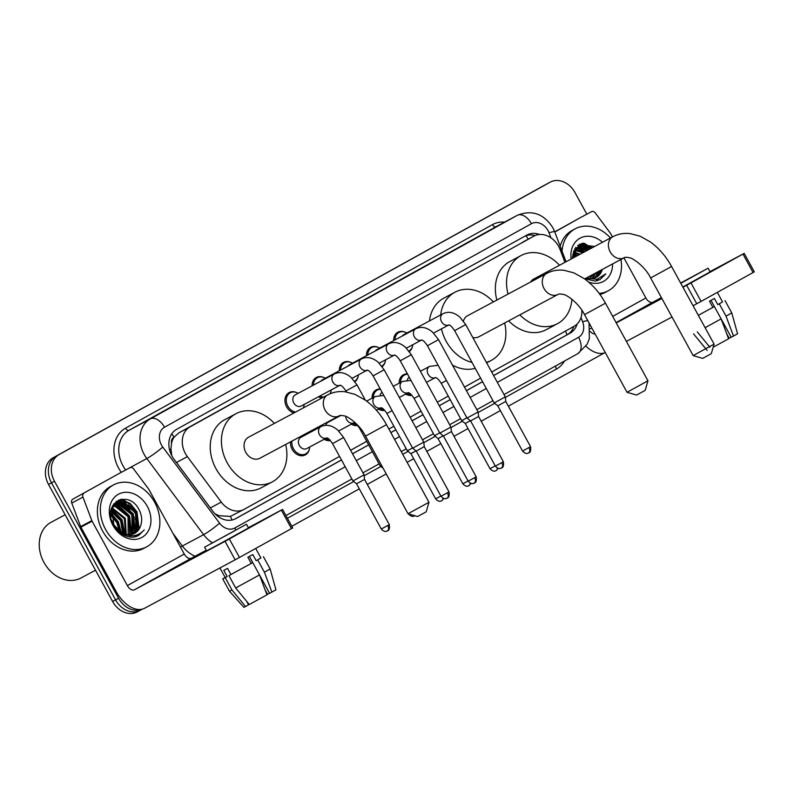 <?xml version="1.0" encoding="UTF-8"?>
<svg xmlns="http://www.w3.org/2000/svg" width="794" height="794" viewBox="0 0 794 794"><rect width="100%" height="100%" fill="white"/><g stroke="black" fill="none" stroke-linecap="round" stroke-linejoin="round"><path stroke-width="1.19" d="M411.927 395.333A11.235 8.972 -118.1 0 1 405.635 394.052M384.753 410.409A11.235 8.972 -118.1 0 1 378.46 409.128M357.568 425.485A11.235 8.972 -118.1 0 1 351.285 424.204M330.393 440.561A11.235 8.972 -118.1 0 1 324.101 439.281M309.323 449.245A11.235 8.972 -118.1 0 1 305.323 454.902A11.235 8.972 -118.1 0 1 292.172 449.344A11.235 8.972 -118.1 0 1 290.554 441.841M303.755 406.717A11.235 8.972 -118.1 0 1 303.437 407.868M293.969 412.93A11.235 8.972 -118.1 0 1 286.604 406.816A11.235 8.972 -118.1 0 1 289.155 392.554A11.235 8.972 -118.1 0 1 296.083 392.365M330.929 391.641A11.235 8.972 -118.1 0 1 330.264 393.675M321.848 398.022A11.235 8.972 -118.1 0 1 318.533 396.752M412.463 346.412A11.235 8.972 -118.1 0 1 409.317 351.534M385.279 361.488A11.235 8.972 -118.1 0 1 382.142 366.61M358.104 376.564A11.235 8.972 -118.1 0 1 354.968 381.676M564.951 262.338L560.217 249.822A21.071 16.833 61.9 0 0 558.688 246.497A21.071 16.833 61.9 0 0 534.034 236.076A21.071 16.833 61.9 0 0 533.856 236.175L189.984 426.914A21.071 16.833 61.9 0 0 187.374 456.649L221.278 502.096A21.071 16.833 61.9 0 0 243.947 509.43A21.071 16.833 61.9 0 0 244.125 509.331L339.544 456.401M171.484 443.469A21.071 16.833 -118.1 0 1 174.194 437.057L173.936 437.206A7.027 5.608 61.9 0 0 171.484 443.469L170.968 448.928L171.742 455.607M215.035 513.837L219.045 515.723L230.369 516.418L243.947 509.43M534.034 236.076L178.779 432.909L174.194 437.057M491.675 372.019L574.151 326.265A21.071 16.833 61.9 0 0 581.863 310.265M350.601 450.267L366.719 441.325M388.881 429.038L393.893 426.249M410.141 417.237L421.078 411.173M437.315 402.171L448.253 396.107M464.5 387.095L480.618 378.152M399.213 383.155A11.235 8.972 -118.1 0 1 403.431 374.778A11.235 8.972 -118.1 0 1 407.451 373.934M372.039 398.231A11.235 8.972 -118.1 0 1 376.257 389.854A11.235 8.972 -118.1 0 1 380.266 389M317.689 428.373A11.235 8.972 -118.1 0 1 317.689 427.321M393.645 340.616A11.235 8.972 -118.1 0 1 397.863 332.249A11.235 8.972 -118.1 0 1 404.781 332.071M366.471 355.692A11.235 8.972 -118.1 0 1 370.689 347.325A11.235 8.972 -118.1 0 1 377.607 347.137M339.296 370.768A11.235 8.972 -118.1 0 1 343.504 362.401A11.235 8.972 -118.1 0 1 350.432 362.213M312.111 385.844A11.235 8.972 -118.1 0 1 316.33 377.478A11.235 8.972 -118.1 0 1 323.257 377.289M539.583 234.488A21.071 16.833 61.9 0 0 527.008 234.994A21.071 16.833 61.9 0 0 526.819 235.093L176.566 429.375A21.071 16.833 61.9 0 0 173.955 459.111L212.941 511.376A21.071 16.833 61.9 0 0 235.62 518.71A21.071 16.833 61.9 0 0 235.798 518.611L341.499 459.974M524.894 236.155A21.071 16.833 -118.1 0 1 535.057 235.58M133.293 515.485A28.098 22.44 -118.1 0 1 134.385 517.936A28.098 22.44 -118.1 0 0 133.293 515.485M135.992 523.057A28.098 22.44 -118.1 0 1 136.737 528.238A28.098 22.44 -118.1 0 0 135.992 523.057M136.786 529.697A28.098 22.44 -118.1 0 1 136.737 531.841A28.098 22.44 -118.1 0 0 136.786 529.697M136.32 535.146A28.098 22.44 -118.1 0 1 135.992 536.645A28.098 22.44 -118.1 0 0 136.32 535.146M598.309 271.578A28.098 22.44 -118.1 0 1 598.348 272.173A28.098 22.44 -118.1 0 0 598.309 271.578M598.398 273.642A28.098 22.44 -118.1 0 1 598.348 275.776A28.098 22.44 -118.1 0 0 598.398 273.642M597.942 279.081A28.098 22.44 -118.1 0 1 597.604 280.58A28.098 22.44 -118.1 0 0 597.942 279.081M122.187 499.188A28.098 22.44 -118.1 0 1 128.807 503.843A28.098 22.44 -118.1 0 0 122.187 499.188M583.798 243.133A28.098 22.44 -118.1 0 1 590.418 247.778A28.098 22.44 -118.1 0 0 583.798 243.133M142.384 609.117A21.071 16.833 -118.1 0 1 118.564 598.289L54.478 481.233A21.071 16.833 -118.1 0 1 59.084 454.585L550.133 182.203A21.071 16.833 -118.1 0 1 550.311 182.104A21.071 16.833 -118.1 0 1 574.965 192.525L586.826 214.182M604.194 353.002L508.368 406.161M500.379 410.587L481.184 421.237M468.013 428.542L454.009 436.313M440.839 443.618L426.835 451.389M413.664 458.694L407.104 462.326M386.221 473.919L367.294 484.419M359.305 488.846L291.795 526.293M142.523 609.077L140.24 610.298A21.071 16.833 -118.1 0 0 140.419 610.199A21.071 16.833 -118.1 0 1 140.24 610.298A21.071 16.833 -118.1 0 1 115.587 599.887L51.501 482.831A21.071 16.833 -118.1 0 1 56.096 456.183L547.145 183.801A21.071 16.833 -118.1 0 1 547.324 183.702A21.071 16.833 -118.1 0 1 547.513 183.603M118.187 500.289A28.098 22.44 -118.1 0 1 121.115 501.858A28.098 22.44 -118.1 0 0 118.187 500.289M121.929 502.374A28.098 22.44 -118.1 0 1 129.888 509.937A28.098 22.44 -118.1 0 0 121.929 502.374M579.799 244.234A28.098 22.44 -118.1 0 1 582.727 245.793A28.098 22.44 -118.1 0 0 579.799 244.234M583.54 246.319A28.098 22.44 -118.1 0 1 588.066 249.971A28.098 22.44 -118.1 0 0 583.54 246.319M493.63 375.592L570.132 333.152A21.071 16.833 61.9 0 0 577.089 324.071M368.654 444.858L352.526 453.801L368.674 444.898M390.837 432.611L395.849 429.822M412.096 420.81L423.033 414.746M439.271 405.734L450.208 399.67M466.455 390.658L482.573 381.716M573.864 326.423A21.071 16.833 -118.1 0 1 567.154 334.74L493.6 375.542M482.544 381.676L466.425 390.618M450.178 399.63L439.251 405.694M423.004 414.706L412.076 420.77M395.829 429.782L390.807 432.561M341.47 459.925L234.736 519.137M587.729 246.527A28.098 22.44 61.9 0 0 582.607 243.301M134.831 512.954A28.098 22.44 61.9 0 0 128.737 504.885M126.117 502.582A28.098 22.44 61.9 0 0 120.996 499.366M137.441 611.797A21.071 16.833 -118.1 0 1 137.263 611.896L140.24 610.298A21.071 16.833 -118.1 0 1 115.587 599.887L51.501 482.831A21.071 16.833 -118.1 0 1 56.096 456.183L547.145 183.801A21.071 16.833 -118.1 0 1 547.324 183.702L550.311 182.104M137.263 611.896A21.071 16.833 -118.1 0 1 112.609 601.475L48.523 484.429A21.071 16.833 -118.1 0 1 53.119 457.781L544.168 185.389A21.071 16.833 -118.1 0 1 544.347 185.29A21.071 16.833 -118.1 0 1 544.525 185.201M554.808 232.037L580.265 217.685A3.513 2.809 -118.1 0 1 580.295 217.675A3.513 2.809 -118.1 0 1 580.335 217.655L591.48 211.69A3.513 2.809 61.9 0 0 591.451 211.71M554.738 231.848L580.265 217.685M585.932 346.214A28.098 16.902 -119 0 0 605.306 352.615M744.177 253.375L754.3 271.856L753.079 272.541L742.966 254.06L744.177 253.375L709.975 271.657M701.082 301.392L696.765 303.745L686.651 285.264L690.969 282.902L701.082 301.392L753.079 272.541M626.387 341.39L672.012 316.995M693.063 305.73L696.765 303.745M690.969 282.902L742.966 254.06M661.412 297.631L652.976 302.147A7.027 4.228 61 0 1 645.879 297.978L623.925 257.871M686.651 285.264L682.949 287.239M661.888 298.504L616.263 322.91M595.113 334.006A7.027 4.228 61 0 1 590.309 331.475M612.452 236.93L610.606 233.555A3.513 2.809 61.9 0 0 610.278 233.049L595.262 212.911A3.513 2.809 61.9 0 0 591.48 211.69M680.776 283.279L702.541 271.23L680.666 283.071M710.997 300.37L731.214 337.281L733.497 336.051L726.034 316.151L719.285 303.834L717.776 304.638L714.401 298.484L709.499 301.204L712.873 307.367L714.382 306.553L721.121 318.88L728.594 338.78L713.191 347.206M726.689 333.688L729.17 338.224L728.525 338.581M698.323 315.337L712.873 307.367M682.82 287.021L710.104 271.885L708.079 268.193L680.637 283.031M680.795 283.319L708.079 268.193M698.333 315.347L714.382 306.553M705.082 327.674L721.121 318.88M693.559 333.887L707.156 350.442M709.915 347.266L697.281 331.902M729.17 338.224L731.135 337.142M717.776 304.638L722.54 301.918L717.319 292.381M719.285 303.834L722.5 301.849M726.034 316.151L731.75 312.886L725.001 300.569M733.497 336.051L737.557 333.728L731.75 312.886M583.411 246.309A31.611 25.239 -118.1 0 1 587.729 250.15M562.043 251.212A35.115 28.048 -118.1 0 1 575.174 228.831A35.115 28.048 -118.1 0 1 610.457 237.992M560.157 246.209A35.115 28.048 -118.1 0 1 572.196 230.429L575.174 228.831M584.87 278.763L595.202 281.086L600.105 279.548L605.832 273.851L596.979 279.319L586.111 278.099M596.115 277.374L601.912 270.625A17.557 14.024 -118.1 0 1 596.294 277.275A17.557 14.024 -118.1 0 1 586.448 277.92M601.912 270.625L602.388 269.394M612.571 263.945A24.584 19.632 -118.1 0 1 588.592 282.039M594.19 278.138L597.674 273.751L598.607 271.419M594.686 277.979L598.607 273.245L599.539 270.913M592.076 278.565L594.885 273.414M592.622 278.496L595.818 272.908M589.753 278.595L591.153 275.399M590.359 278.625L592.086 274.903M586.558 279.597L586.974 278.654M587.173 278.138L587.431 277.394M587.848 278.307L588.354 276.898M590.289 248.78L584.315 246.408L577.972 247.262M591.222 248.284L585.238 245.902L578.439 247.003L573.486 251.321M578.439 247.003L573.596 252.373L572.405 258.348M586.567 250.775L580.583 248.403L576.265 248.552M575.739 248.691L574.548 249.118M587.5 250.279L581.516 247.897L576.672 248.194M576.166 248.353L574.707 248.998M582.836 252.77L574.787 250.259M583.769 252.274L577.784 249.892L575.134 249.792M579.114 254.765L573.566 252.462M580.047 254.259L573.844 251.857M575.382 256.76L572.692 255.311M576.315 256.254L572.871 254.517M585.684 278.327L587.987 278.823M571.144 259.023A24.584 19.632 -118.1 0 1 580.146 238.121A24.584 19.632 -118.1 0 1 602.517 242.239M594.607 246.477L579.283 244.502L572.345 258.378M620.938 259.479A35.115 28.048 -118.1 0 1 608.303 290.763A35.115 28.048 -118.1 0 1 599.162 293.403M608.303 290.763L605.316 292.361A35.115 28.048 -118.1 0 1 599.907 294.415M573.586 257.713L572.474 256.839M586.18 279.419L586.329 278.505M577.317 255.718L573.318 253.088M593.307 276.878L593.852 273.96M584.771 251.738L578.866 248.264M577.843 247.927L577.238 247.758M577.109 247.718L575.729 247.43M597.038 274.883L597.574 271.965M588.503 249.743L582.588 246.269M581.575 245.932L578.032 245.277M596.254 280.917L597.832 279.111M600.76 272.898L601.306 269.97M592.225 247.748L582.419 243.341M573.119 257.961L572.424 257.405M585.783 279.24L585.903 278.396M576.851 255.966L573.169 253.494M592.632 277.86L593.386 274.208M584.305 251.986L577.804 248.314M576.692 247.986L575.501 247.728M596.363 275.875L597.108 272.213M588.036 249.991L581.536 246.319M580.801 246.09L577.685 245.535M595.986 280.967L597.485 279.2M600.095 273.88L600.84 270.218M591.758 247.996L581.575 243.56M599.936 279.637L605.832 273.851M714.084 344.12L711.295 353.658L709.598 354.62L702.67 358.382L693.142 355.593L714.084 344.12L671.585 266.496L650.643 277.969L693.142 355.593M613.117 236.582A11.94 9.538 61.9 0 0 612.879 236.701L533.637 279.081A11.94 9.538 61.9 0 0 530.571 282.039M508.061 294.078A38.628 30.857 -118.1 0 1 521.053 255.549A38.628 30.857 -118.1 0 1 559.512 265.246M496.875 300.063A38.628 30.857 -118.1 0 1 509.867 261.534L521.053 255.549M571.918 299.229A38.628 30.857 -118.1 0 1 557.487 323.674A38.628 30.857 -118.1 0 1 519.852 314.851M557.487 323.674L546.312 329.659A38.628 30.857 -118.1 0 1 508.666 320.836M647.964 380.802L645.175 390.34L643.468 391.303L636.55 395.065L627.012 392.276L647.964 380.802L605.465 303.179L584.513 314.642L627.012 392.276M546.987 273.255A11.94 9.538 61.9 0 0 546.758 273.384L467.507 315.764A11.94 9.538 61.9 0 0 463.438 321.064M472.013 362.441A38.628 30.857 -118.1 0 1 446.159 341.261A38.628 30.857 -118.1 0 1 441.464 328.845M440.65 314.94A38.628 30.857 -118.1 0 1 454.922 292.232A38.628 30.857 -118.1 0 1 493.382 301.928M429.475 320.915A38.628 30.857 -118.1 0 1 443.737 298.207L454.922 292.232M472.748 337.46A11.94 9.538 61.9 0 0 478.772 336.825L558.013 294.435C558.569 293.82 560.326 293.82 563.303 294.445C566.142 294.385 578.866 302.941 584.513 314.642M504.647 322.989A38.628 30.857 -118.1 0 1 491.367 360.357A38.628 30.857 -118.1 0 1 486.385 362.362M475.239 368.327A38.628 30.857 -118.1 0 1 452.471 365.121M428.978 502.274L426.189 511.812L424.482 512.775L417.565 516.537L408.027 513.748L428.978 502.274L386.479 424.651L365.528 436.114L408.027 513.748M328.001 394.727A11.94 9.538 61.9 0 0 327.773 394.856L248.522 437.236A11.94 9.538 61.9 0 0 245.822 452.391A11.94 9.538 61.9 0 0 259.787 458.297L339.038 415.907C339.584 415.292 341.341 415.292 344.318 415.917C347.157 415.858 359.881 424.413 365.528 436.114M285.661 444.461A38.628 30.857 -118.1 0 1 272.382 481.829A38.628 30.857 -118.1 0 1 227.173 462.733A38.628 30.857 -118.1 0 1 235.937 413.704A38.628 30.857 -118.1 0 1 274.396 423.401M272.382 481.829L261.196 487.814A38.628 30.857 -118.1 0 1 215.998 468.718A38.628 30.857 -118.1 0 1 224.752 419.679L235.937 413.704M402.439 335.922A6.322 5.052 -118.1 0 1 403.908 334.592L442.973 313.699A6.322 5.052 -118.1 0 0 442.645 313.898A6.322 5.052 -118.1 0 0 441.533 321.719A6.322 5.052 -118.1 0 0 448.67 324.974M394.975 339.911A10.54 8.416 -118.1 0 1 398.935 332.468A10.54 8.416 -118.1 0 1 406.865 333.014M454.605 330.641L465.701 324.567L505.292 396.901L494.205 402.975L454.605 330.641C449.583 323.227 449.126 325.828 448.57 324.964L448.938 324.845M528.725 452.858A4.566 2.749 -119 0 0 528.744 452.848A4.566 2.749 -119 0 0 528.953 447.558L530.541 446.655L505.778 401.436L497.769 405.823L494.205 402.975M412.781 344.725A10.54 8.416 -118.1 0 1 408.94 351.017M375.264 350.998A6.322 5.052 -118.1 0 1 376.733 349.668L415.798 328.776A6.322 5.052 -118.1 0 0 415.47 328.964A6.322 5.052 -118.1 0 0 414.359 336.795A6.322 5.052 -118.1 0 0 421.495 340.05L406.399 348.139M367.801 354.987A10.54 8.416 -118.1 0 1 371.761 347.544A10.54 8.416 -118.1 0 1 379.681 348.09M427.43 345.718L438.526 339.643L478.117 411.977L467.031 418.051L427.43 345.718C422.408 338.304 421.951 340.904 421.396 340.04L421.753 339.921M503.356 461.731C504.448 469.423 500.141 467.646 501.57 467.924A4.566 2.749 -119 0 0 501.57 467.924A4.566 2.749 -119 0 0 501.778 462.634L503.356 461.731L478.603 416.513L470.594 420.899L467.031 418.051M385.606 359.801A10.54 8.416 -118.1 0 1 381.765 366.094M348.09 366.064A6.322 5.052 -118.1 0 1 349.558 364.744L388.613 343.852A6.322 5.052 -118.1 0 0 388.296 344.04A6.322 5.052 -118.1 0 0 387.184 351.871A6.322 5.052 -118.1 0 0 394.32 355.126L379.224 363.215M340.626 370.064A10.54 8.416 -118.1 0 1 344.586 362.62A10.54 8.416 -118.1 0 1 352.506 363.166M400.255 360.794L411.342 354.719L450.942 427.053L439.856 433.117L400.255 360.794C395.223 353.38 394.767 355.98 394.221 355.117L394.578 354.997M474.375 483.01A4.566 2.749 -119 0 0 474.395 482.99A4.566 2.749 -119 0 0 474.604 477.71L476.182 476.807L451.429 431.589L443.419 435.975L439.856 433.117M358.431 374.877A10.54 8.416 -118.1 0 1 354.59 381.17M320.905 381.14A6.322 5.052 -118.1 0 1 322.374 379.82L361.439 358.928A6.322 5.052 -118.1 0 0 361.111 359.116A6.322 5.052 -118.1 0 0 360.01 366.947A6.322 5.052 -118.1 0 0 367.146 370.203M313.451 385.13A10.54 8.416 -118.1 0 1 317.411 377.696A10.54 8.416 -118.1 0 1 325.332 378.242M373.081 375.87L384.167 369.796L423.768 442.129L412.672 448.193L373.081 375.87C368.049 368.456 367.592 371.056 367.046 370.193L367.404 370.073M447.191 498.086A4.566 2.749 -119 0 0 447.221 498.066A4.566 2.749 -119 0 0 447.429 492.786L449.007 491.883L424.254 446.665L416.245 451.052L412.672 448.193M331.257 389.953A10.54 8.416 -118.1 0 1 329.976 393.794M323.605 397.079A10.54 8.416 -118.1 0 1 319.913 396.017M293.77 402.915A6.322 5.052 -118.1 0 1 295.199 394.896L334.264 374.004A6.322 5.052 -118.1 0 0 333.937 374.192A6.322 5.052 -118.1 0 0 332.835 382.023A6.322 5.052 -118.1 0 0 339.971 385.279L301.164 406.042A6.322 5.052 -118.1 0 1 293.77 402.915M295.596 412.066A10.54 8.416 -118.1 0 1 287.845 406.141A10.54 8.416 -118.1 0 1 290.227 392.772A10.54 8.416 -118.1 0 1 298.157 393.318M304.122 404.464A10.54 8.416 -118.1 0 1 303.298 407.937M407.282 380.078A6.322 5.052 -118.1 0 1 409.267 377.249M466.912 417.833L461.681 420.641L441.246 383.303C436.214 375.89 435.757 378.49 435.211 377.626L435.569 377.507M400.543 382.44A10.54 8.416 -118.1 0 1 404.513 375.006A10.54 8.416 -118.1 0 1 407.59 374.192M470.376 420.721L465.244 423.49L461.681 420.641M410.984 394.39A10.54 8.416 -118.1 0 1 407.014 393.318M380.108 395.154A6.322 5.052 -118.1 0 1 382.083 392.325M439.737 432.899L434.507 435.708L414.071 398.38C409.039 390.956 408.582 393.566 408.027 392.702L408.394 392.583M373.369 397.516A10.54 8.416 -118.1 0 1 377.329 390.082A10.54 8.416 -118.1 0 1 380.415 389.268M443.191 435.797L438.07 438.566L434.507 435.708M383.81 409.466A10.54 8.416 -118.1 0 1 379.84 408.394M412.552 447.975L407.332 450.784L386.886 413.456C381.864 406.032 381.408 408.642 380.852 407.779L381.219 407.659M416.016 450.873L410.895 453.642L407.332 450.784M356.635 424.542A10.54 8.416 -118.1 0 1 352.665 423.47M325.748 425.306A6.322 5.052 -118.1 0 1 327.952 422.348L340.854 415.451M381.448 465.185L380.157 465.86L359.712 428.532C354.69 421.108 354.233 423.718 353.677 422.855L354.035 422.736M319.019 427.668A10.54 8.416 -118.1 0 1 319.069 426.586M329.46 439.618A10.54 8.416 -118.1 0 1 325.48 438.546M326.622 437.941L306.732 448.57A6.322 5.052 -118.1 0 1 299.338 445.444A6.322 5.052 -118.1 0 1 300.767 437.425L320.895 426.656A6.322 5.052 -118.1 0 0 320.578 426.854A6.322 5.052 -118.1 0 0 319.466 434.685A6.322 5.052 -118.1 0 0 326.602 437.931M332.537 443.608L343.623 437.534L364.069 474.862L352.973 480.936L332.537 443.608C327.505 436.184 327.049 438.794 326.503 437.921L326.86 437.812M309.69 446.992A10.54 8.416 -118.1 0 1 305.74 453.88A10.54 8.416 -118.1 0 1 293.413 448.679A10.54 8.416 -118.1 0 1 291.964 441.087M302.742 435.32A10.54 8.416 -118.1 0 1 303.725 435.846M387.492 530.819A4.566 2.749 -119 0 0 387.512 530.809A4.566 2.749 -119 0 0 387.72 525.519L389.308 524.626L364.545 479.407L356.536 483.794L352.973 480.936M83.965 493.213A3.513 2.809 61.9 0 0 82.943 497.094L91.836 520.626A3.513 2.809 61.9 0 0 92.094 521.182L80.909 527.166A3.513 2.809 -118.1 0 1 80.651 526.611L71.768 503.078A3.513 2.809 -118.1 0 1 72.79 499.188L118.653 473.75A3.513 2.809 -118.1 0 1 118.683 473.73A3.513 2.809 -118.1 0 1 118.713 473.72L129.869 467.755A3.513 2.809 61.9 0 0 129.839 467.765M72.79 499.188L118.653 473.75M80.909 527.166L116.172 591.59A28.098 16.902 -119 0 0 144.577 608.254L235.153 559.81L225.039 541.329L134.464 589.773A7.027 4.228 61 0 1 127.358 585.605L92.094 521.182M282.565 509.43L292.688 527.921L291.467 528.606L281.354 510.125L282.565 509.43L248.363 527.722M225.039 541.329L229.347 538.967L239.47 557.448L291.467 528.606M239.47 557.448L235.153 559.81M229.347 538.967L281.354 510.125M206.242 550.242L191.364 558.202A7.027 4.228 61 0 1 184.268 554.043L148.994 489.62A3.513 2.809 61.9 0 0 148.667 489.104L133.65 468.976A3.513 2.809 61.9 0 0 129.869 467.755M234.835 530.739L210.122 544.158L234.835 530.739M249.385 556.425L269.593 593.336L271.885 592.116L264.412 572.216L257.673 559.889L256.164 560.703L252.79 554.54L247.877 557.259L251.251 563.422L252.77 562.618L259.509 574.935L266.983 594.835L249.276 604.512L235.669 587.957L228.92 575.64L230.915 574.538L227.541 568.375L223.809 570.37L227.183 576.523L225.198 577.635L231.937 589.952L245.545 606.497L248.562 604.83L246.626 601.296M265.077 589.744L267.558 594.289L266.913 594.637M219.938 567.948L225.188 577.536L227.183 576.523M230.915 574.538L251.251 563.422M204.574 547.185L206.599 550.887L218.271 544.674L248.492 527.95L246.468 524.248L204.574 547.185L246.468 524.248M225.159 577.466L222.727 578.886L225.198 577.635M228.92 575.64L252.77 562.618M245.545 606.497L243.907 607.331L229.476 591.212L231.937 589.952M235.669 587.957L259.509 574.935M267.558 594.289L269.523 593.197M249.177 604.393L248.522 604.76M256.164 560.703L260.928 557.974L255.708 548.446M257.673 559.889L260.889 557.904M264.412 572.216L270.139 568.951L263.39 556.624M271.885 592.116L275.945 589.793L270.139 568.951M95.498 570.231L80.919 578.022A31.611 25.239 -118.1 0 1 43.938 562.4A31.611 25.239 -118.1 0 1 51.104 522.283L65.138 514.77M121.8 502.364A31.611 25.239 -118.1 0 1 126.901 507.068M105.592 529.469A35.115 28.048 -118.1 0 1 113.562 484.896A35.115 28.048 -118.1 0 1 154.651 502.255A35.115 28.048 -118.1 0 1 146.692 546.828A35.115 28.048 -118.1 0 1 105.592 529.469M146.692 546.828L143.704 548.426A35.115 28.048 -118.1 0 1 102.615 531.057A35.115 28.048 -118.1 0 1 110.574 486.484L113.562 484.896M133.59 537.151L138.484 535.613L144.22 529.906C137.709 536.833 129.958 537.568 120.946 532.109A17.557 14.024 -118.1 0 0 134.682 533.34A17.557 14.024 -118.1 0 0 140.3 526.68C142.354 521.579 142.096 516.209 139.506 510.592C128.936 487.595 100.788 503.783 113.641 524.953C118.663 533.36 125.313 537.419 133.59 537.151M147.297 506.334A24.584 19.632 -118.1 0 1 141.928 537.419A24.584 19.632 -118.1 0 1 112.956 525.38A24.584 19.632 -118.1 0 1 118.316 494.295A24.584 19.632 -118.1 0 1 147.297 506.334M132.578 534.203L136.062 529.806L135.506 512.735L122.693 502.463L116.361 503.327M133.074 534.044L136.995 529.31L136.439 512.239L123.626 501.967L116.817 503.059L111.984 508.438L113.78 524.844L120.946 532.109M130.464 534.62L132.33 531.801L131.784 514.73L118.971 504.458L114.654 504.617M131.01 534.551L133.263 531.305L132.717 514.234L119.904 503.962L115.061 504.25M128.142 534.65L128.052 516.725L115.239 506.453L113.175 506.324M128.737 534.68L129.541 533.3L128.985 516.219L116.172 505.957L113.522 505.857M124.946 535.652L125.363 534.719M125.561 534.193L124.33 518.72L111.954 508.517M126.236 534.362L125.263 518.214L112.232 507.922M122.643 533.072L120.599 520.705L111.081 511.366M123.09 534.729L123.249 534.124M123.407 533.439L121.532 520.209L111.249 510.572M119.11 530.858L116.877 522.7L110.813 515.346M120.073 531.553L117.8 522.204L110.783 514.184M115.249 527.018L111.835 520.636M116.817 503.059L111.875 507.376M114.128 504.756L112.937 505.183M114.544 504.418L113.095 505.053M119.805 532.476L126.375 534.888M134.504 533.429L140.3 526.68M121.174 532.248L118.366 521.856L110.852 512.904M124.559 535.484L124.708 534.57M124.787 533.965L122.087 519.862L111.696 509.143M130.077 537.091L130.742 535.722M131.695 532.943L129.541 515.872L117.244 504.329M116.232 503.982L115.626 503.813M115.497 503.783L114.118 503.495M135.417 530.948L133.273 513.877L120.976 502.334M119.963 501.997L116.41 501.342M134.643 536.982L136.221 535.176M139.148 528.953L137.005 511.882L130.186 503.456L120.807 499.406M120.668 531.94L117.899 522.105L110.813 513.47M124.172 535.295L124.291 534.451M124.36 533.816L121.621 520.11L111.557 509.559M131.02 533.925L129.075 516.12L116.192 504.369M115.08 504.041L113.879 503.783M134.752 531.93L132.806 514.125L119.924 502.374M119.189 502.155L116.073 501.6M134.375 537.032L135.863 535.265M138.474 529.935L136.538 512.13L129.72 503.704L119.963 499.615M138.325 535.692L144.22 529.906M169.598 450.059A21.071 2.352 -36.7 0 0 170.968 448.928M528.238 239.173A21.071 12.684 -119 0 0 525.906 235.758M567.025 334.82A21.071 12.684 -119 0 0 565.457 331.088M231.947 520.03A21.071 12.684 -119 0 0 230.369 516.418M218.082 516.507A21.071 2.352 -36.7 0 0 219.045 515.723M173.936 437.206A21.071 12.684 -119 0 0 171.792 433.782M522.641 242.17L533.856 236.175M210.37 507.932L221.278 502.096M176.467 462.485L187.374 456.649M178.779 432.909L189.984 426.914M550.937 237.833L549.031 232.791A14.044 11.215 61.9 0 0 548.009 230.568A14.044 11.215 61.9 0 0 531.454 223.69L164.517 427.232A14.044 11.215 61.9 0 0 161.45 444.997A14.044 11.215 61.9 0 0 162.77 447.052L219.561 523.177A14.044 11.215 61.9 0 0 234.796 528L345.211 466.753M212.355 542.768A28.098 22.44 -118.1 0 1 203.611 534.66L146.83 458.535A28.098 22.44 -118.1 0 1 144.19 454.426A28.098 22.44 -118.1 0 1 150.314 418.895L517.251 215.353A28.098 22.44 -118.1 0 1 517.499 215.224L496.25 226.588A28.098 22.44 61.9 0 0 496.012 226.717L129.075 430.259A28.098 22.44 61.9 0 0 122.941 465.79A28.098 22.44 61.9 0 0 125.581 469.899L125.66 469.998M121.284 472.341A31.611 25.239 -118.1 0 1 125.521 428.174L492.459 224.633A3.513 2.114 -119 0 0 496.012 226.717L517.251 215.353A14.044 8.456 61 0 1 531.454 223.69M124.062 470.852L146.83 458.535A14.044 1.568 -36.7 0 0 162.77 447.052M492.459 224.633A31.611 25.239 -118.1 0 1 504.577 222.131M564.474 361.042A31.611 25.239 -118.1 0 1 556.425 369.061L505.351 397.397M494.652 403.332L478.177 412.473M462.406 421.217L450.992 427.549M435.231 436.293L423.817 442.615M408.056 451.369L402.727 454.327M380.872 466.445L364.158 475.715M353.697 481.511L287.408 518.284M188.466 558.172A31.611 25.239 -118.1 0 1 186.421 556.832M550.133 182.203L544.168 185.389M59.084 454.585L53.119 457.781M54.478 481.233L48.523 484.429M118.564 598.289L112.609 601.475M164.517 427.232A14.044 8.456 61 0 0 150.314 418.895L129.075 430.259A3.513 2.114 -119 0 1 125.521 428.174M219.561 523.177A14.044 1.568 -36.7 0 1 203.611 534.66L182.372 546.024A28.098 22.44 61.9 0 0 195.126 556.197M173.003 533.469L182.372 546.024L180.526 547.215M577.843 353.628L504.021 394.568L577.913 353.588A14.044 8.456 61 0 1 577.843 353.628M492.965 400.702L476.847 409.644L492.965 400.702M460.599 418.656L449.672 424.721L460.599 418.656M433.425 433.732L422.487 439.797L433.425 433.732M406.25 448.809L401.228 451.597L406.25 448.809M379.066 463.885L362.947 472.827L379.066 463.885M351.891 478.961L285.919 515.554L351.891 478.961M497.342 382.361L578.548 337.311A14.044 11.215 61.9 0 0 582.637 321.769L581.019 317.481M356.268 460.619L372.386 451.677M394.549 439.39L399.561 436.601M415.808 427.589L426.735 421.525M442.983 412.513L453.92 406.449M470.157 397.437L486.285 388.494M555.939 365.776A3.513 2.114 -119 0 0 556.425 369.061M234.796 528A14.044 8.456 61 0 1 235.749 529.945M578.548 337.311A14.044 8.456 61 0 1 577.913 353.588L587.113 344.278L589.366 338.661L589.039 322.92M582.637 321.769A14.044 1.37 -20.7 0 1 587.798 320.637M549.031 232.791A14.044 1.37 -20.7 0 1 554.718 231.808L566.033 261.762M567.154 334.74L570.132 333.152M616.094 322.602L652.976 302.147M590.19 328.865L591.808 327.972M612.69 316.389L645.879 297.978M598.765 272.918A28.098 22.44 -118.1 0 1 598.726 275.429M598.289 278.982A28.098 22.44 -118.1 0 1 597.961 280.471M580.206 244.046A28.098 22.44 -118.1 0 1 583.391 245.773M584.354 246.408A28.098 22.44 -118.1 0 1 587.917 249.276M671.585 266.496C665.958 256.283 658.851 248.075 650.286 241.882L640.033 236.195L630.277 233.635C624.044 232.88 618.238 233.902 612.879 236.701A11.94 9.538 61.9 0 0 612.779 236.751A11.94 9.538 61.9 0 0 610.169 251.857A11.94 9.538 61.9 0 0 624.144 257.752C624.689 257.137 626.456 257.137 629.424 257.762C632.262 257.703 644.996 266.258 650.643 277.969M605.465 303.179C599.827 292.966 592.721 284.758 584.156 278.565L573.903 272.878L564.157 270.317C557.914 269.563 552.118 270.585 546.758 273.384A11.94 9.538 61.9 0 0 546.649 273.434A11.94 9.538 61.9 0 0 544.049 288.54A11.94 9.538 61.9 0 0 558.013 294.435M386.479 424.651C380.842 414.438 373.736 406.23 365.171 400.037L354.918 394.35L345.172 391.789C338.929 391.035 333.133 392.057 327.773 394.856A11.94 9.538 61.9 0 0 327.664 394.906A11.94 9.538 61.9 0 0 325.064 410.012A11.94 9.538 61.9 0 0 339.038 415.907M528.953 447.558L522.531 451.042L497.769 405.823M501.778 462.634L495.347 466.118L470.594 420.899M474.604 477.71L468.172 481.194L443.419 435.975M447.429 492.786L440.998 496.27L416.245 451.052M334.264 374.004C339.713 371.423 345.321 372.555 351.087 377.388L356.992 384.872L345.896 390.946L346.462 391.968M496.2 470.524A4.566 2.749 -119 0 0 496.22 470.514A4.566 2.749 -119 0 0 497.272 467.984M426.477 382.371L435.33 377.636A6.322 5.052 -118.1 0 1 428.174 374.381A6.322 5.052 -118.1 0 1 429.276 366.55A6.322 5.052 -118.1 0 1 429.604 366.362L438.159 365.309M446.466 380.495L441.246 383.303M495.228 465.889L490.007 468.708L465.244 423.49M469.026 485.6A4.566 2.749 -119 0 0 469.046 485.581A4.566 2.749 -119 0 0 470.098 483.06M408.136 392.712A6.322 5.052 -118.1 0 1 401 389.457A6.322 5.052 -118.1 0 1 402.101 381.626A6.322 5.052 -118.1 0 1 402.429 381.438L410.984 380.386M419.292 395.571L414.071 398.38M468.043 480.966L462.833 483.784L438.07 438.566M443.836 498.493L441.871 500.657A4.566 2.749 -119 0 0 441.871 500.657A4.566 2.749 -119 0 0 442.913 498.136M376.396 410.23L380.971 407.788A6.322 5.052 -118.1 0 1 373.815 404.533A6.322 5.052 -118.1 0 1 374.927 396.702A6.322 5.052 -118.1 0 1 375.254 396.504L383.8 395.462M392.117 410.647L386.886 413.456M440.868 496.042L435.648 498.86L410.895 453.642M414.667 515.743A4.566 2.749 -119 0 0 414.696 515.733A4.566 2.749 -119 0 0 414.746 515.703L414.647 515.763C415.312 514.8 412.93 518.75 408.473 513.936L408.434 513.867M338.681 430.944L353.796 422.865A6.322 5.052 -118.1 0 1 346.641 419.609A6.322 5.052 -118.1 0 1 345.708 416.393M360.317 428.224L359.712 428.532M387.72 525.519L381.299 529.012L356.536 483.794M134.464 589.773L191.364 558.202M127.358 585.605L184.268 554.043M80.651 526.611L91.836 520.626M82.943 497.094L71.768 503.078M135.258 519.058A28.098 22.44 -118.1 0 1 137.054 527.276M137.154 528.983A28.098 22.44 -118.1 0 1 137.114 531.484M136.677 535.037A28.098 22.44 -118.1 0 1 136.34 536.536M118.594 500.111A28.098 22.44 -118.1 0 1 121.77 501.838M122.742 502.473A28.098 22.44 -118.1 0 1 126.306 505.341M554.718 231.808L552.882 227.809C543.89 213.765 532.099 209.566 517.499 215.224M544.347 185.29L547.324 183.702M584.622 278.893L624.144 257.752M491.367 360.357L486.662 362.868M530.541 446.655C531.623 454.347 527.315 452.57 528.744 452.848L528.695 452.868C529.37 451.905 526.988 455.855 522.531 451.042M465.701 324.567L459.795 317.084C454.029 312.25 448.421 311.129 442.973 313.699M398.935 332.468L395.442 334.343M433.584 333.063L448.689 324.974M505.778 401.436L505.292 396.901M438.526 339.643L432.611 332.16C426.854 327.327 421.247 326.205 415.798 328.776M371.761 347.544L368.267 349.42M478.603 416.513L478.117 411.977M495.347 466.118C499.813 470.931 502.195 466.981 501.52 467.944L501.57 467.924M476.182 476.807C477.273 484.499 472.966 482.722 474.395 482.99L474.346 483.02C475.011 482.057 472.629 486.007 468.172 481.194M411.342 354.719L405.436 347.236C399.68 342.403 394.072 341.281 388.613 343.852M344.586 362.62L341.083 364.496M451.429 431.589L450.942 427.053M449.007 491.883C450.099 499.565 445.781 497.798 447.221 498.066L447.171 498.096C447.836 497.133 445.454 501.083 440.998 496.27M384.167 369.796L378.262 362.312C372.495 357.479 366.888 356.347 361.439 358.928M317.411 377.696L313.908 379.572M352.05 378.281L367.165 370.203M424.254 446.665L423.768 442.129M290.227 392.772L286.733 394.648M345.896 390.946C340.874 383.532 340.418 386.132 339.862 385.269L340.229 385.15M356.992 384.872L365.369 400.176M498.195 468.341L496.181 470.534C496.846 469.572 494.464 473.522 490.007 468.708M420.413 371.274L429.604 366.362M404.513 375.006L401.01 376.872M411.679 395.065L410.945 395.452M471.021 483.417L468.996 485.61C469.671 484.648 467.289 488.598 462.833 483.784M393.228 386.35L402.429 381.438M377.329 390.082L373.835 391.948M399.303 397.447L408.146 392.712M384.495 410.141L383.77 410.528M366.639 401.109L375.254 396.504M357.32 425.217L356.595 425.604M435.648 498.86C440.104 503.674 442.486 499.724 441.821 500.686L441.871 500.657M383.115 468.232L380.157 465.86M330.145 440.293L329.421 440.68M389.308 524.626C390.39 532.308 386.083 530.541 387.512 530.809L387.472 530.839C388.137 529.876 385.755 533.826 381.299 529.012M343.623 437.534L337.718 430.05C331.961 425.217 326.354 424.085 320.895 426.656M364.545 479.407L364.069 474.862M305.74 453.88L302.236 455.756M229.476 591.212L222.727 578.886"/></g></svg>

